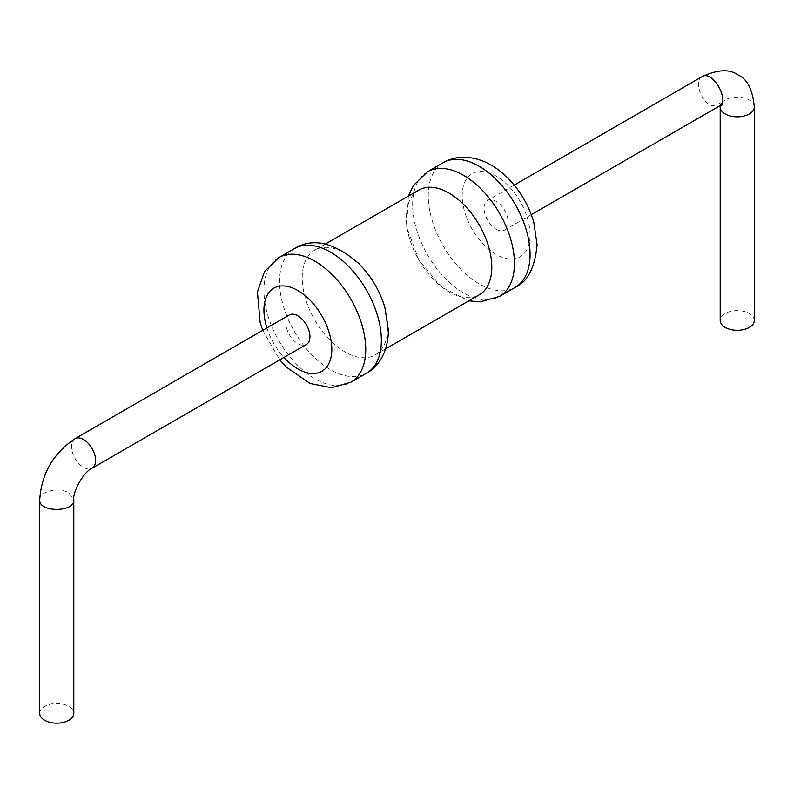<?xml version="1.0" encoding="UTF-8"?>
<svg xmlns="http://www.w3.org/2000/svg" width="794" height="794" viewBox="0 0 794 794"><rect width="100%" height="100%" fill="white"/><g stroke="black" fill="none" stroke-linecap="round" stroke-linejoin="round"><path stroke-width="0.6" stroke-dasharray="3.97 2.98" d="M387.72 327.227A60.473 34.916 60 0 1 375.195 354.908A60.473 34.916 60 0 1 314.722 319.992A60.473 34.916 60 0 1 314.722 250.17A60.473 34.916 60 0 1 361.33 266.367A60.473 34.916 60 0 1 387.72 327.227M418.805 190.084A60.473 34.916 -120 0 0 418.805 259.906A60.473 34.916 -120 0 0 479.278 294.822M289.344 314.96A17.051 9.846 -120 0 0 286.733 328.617A17.051 9.846 -120 0 0 297.869 343.643A17.051 9.846 -120 0 0 306.395 344.487M496.131 229.188A17.051 9.846 -120 0 0 504.656 230.032A17.051 9.846 -120 0 0 504.656 210.341A17.051 9.846 -120 0 0 487.605 200.495A17.051 9.846 -120 0 0 484.985 214.162A17.051 9.846 -120 0 0 496.131 229.188M39.7 713.33A17.051 9.846 180 0 1 50.221 704.238A17.051 9.846 180 0 1 68.81 706.372A17.051 9.846 180 0 1 73.802 713.33M754.3 320.448A17.051 9.846 0 0 0 737.249 310.603A17.051 9.846 0 0 0 720.198 320.448M294.475 248.562A71.986 41.566 -120 0 0 294.475 331.684A71.986 41.566 -120 0 0 366.461 373.249M427.539 171.742A71.986 41.566 -120 0 0 427.539 254.864A71.986 41.566 -120 0 0 499.525 296.43M278.843 257.584A71.986 41.566 -120 0 0 278.843 340.705A71.986 41.566 -120 0 0 350.839 382.271M443.161 162.71A71.986 41.566 -120 0 0 443.161 245.842A71.986 41.566 -120 0 0 515.157 287.398M266.913 327.912A47.987 27.711 -120 0 0 283.964 357.439M530.064 234.855A47.987 27.711 -120 0 0 479.159 171.534A47.987 27.711 -120 0 0 479.159 239.401A47.987 27.711 -120 0 0 530.064 234.855M75.013 438.705A17.051 9.846 -120 0 0 72.403 452.362A17.051 9.846 -120 0 0 83.539 467.388A17.051 9.846 -120 0 0 92.064 468.232M701.936 76.75C694.204 80.263 700.219 100.223 710.461 105.443L718.987 106.287M39.7 499.873C38.866 491.426 59.173 486.643 68.81 492.915L73.802 499.873M754.3 106.992A17.051 9.846 0 0 0 737.249 97.146A17.051 9.846 0 0 0 720.198 106.992M325.153 244.145L314.722 250.17M385.626 348.884L375.195 354.908M408.374 196.098L406.667 227.005L418.756 259.936L441.236 286.872L468.847 300.837M262.735 330.324L279.786 359.861M514.214 185.131L487.605 200.495M531.265 214.658L504.656 230.032M722.451 104.917L719.652 103.309L720.148 105.671"/><path stroke-width="1.19" d="M385.626 348.884L479.278 294.822A60.473 34.916 -120 0 0 491.794 267.131A60.473 34.916 -120 0 0 465.403 206.281A60.473 34.916 -120 0 0 418.805 190.084L325.153 244.145M306.395 344.487A17.051 9.846 -120 0 0 306.395 324.806A17.051 9.846 -120 0 0 289.344 314.96L75.013 438.705A17.051 9.846 -120 0 1 92.064 448.541A17.051 9.846 -120 0 1 92.064 468.232L306.395 344.487M39.7 499.873C38.628 512.547 74.815 512.596 73.802 499.873L73.802 713.33A17.051 9.846 180 0 1 56.751 723.175A17.051 9.846 180 0 1 39.7 713.33L39.7 499.873C41.486 473.72 53.258 453.324 75.013 438.705M720.198 106.992L720.198 320.448A17.051 9.846 0 0 0 725.19 327.406A17.051 9.846 0 0 0 743.779 329.54A17.051 9.846 0 0 0 754.3 320.448L754.3 106.992A17.051 9.846 0 0 1 743.779 116.083A17.051 9.846 0 0 1 725.19 113.949A17.051 9.846 0 0 1 720.198 106.992L720.148 105.671M294.475 248.562C312.876 237.317 334.353 242.359 358.918 263.687C371.145 276.094 379.82 290.693 384.911 307.486L388.405 330.502C388.048 353.985 376.932 367.642 366.461 373.249A71.986 41.566 -120 0 0 381.368 340.298A71.986 41.566 -120 0 0 349.946 267.846A71.986 41.566 -120 0 0 294.475 248.562L278.843 257.584L264.541 271.498L257.435 291.974L260.124 322.394L262.735 330.324M468.847 300.837L480.211 301.859L499.525 296.43A71.986 41.566 -120 0 0 514.433 263.469A71.986 41.566 -120 0 0 483.01 191.026A71.986 41.566 -120 0 0 427.539 171.742L413.178 185.727L408.374 196.098M366.461 373.249L350.839 382.271A71.986 41.566 -120 0 0 365.746 349.32A71.986 41.566 -120 0 0 334.324 276.868A71.986 41.566 -120 0 0 278.843 257.584M443.161 162.71C455.25 155.932 468.748 155.485 483.655 161.371C492.588 165.132 500.925 170.978 508.656 178.908C520.517 191.304 528.883 205.735 533.766 222.201L537.091 244.651C534.977 267.618 527.663 281.86 515.157 287.398A71.986 41.566 -120 0 0 530.064 254.447A71.986 41.566 -120 0 0 498.642 182.005A71.986 41.566 -120 0 0 443.161 162.71L427.539 171.742M283.964 357.439A47.987 27.711 -120 0 0 331.813 349.32A47.987 27.711 -120 0 0 290.763 287.299A47.987 27.711 -120 0 0 266.913 327.912M531.265 214.658L718.987 106.287C730.51 100.798 712.377 69.495 701.936 76.75L514.214 185.131M515.157 287.398L499.525 296.43M279.786 359.861L286.396 367.146L310.077 383.502L331.594 387.71L350.839 382.271M73.802 499.873C72.482 491.595 84.243 471.229 92.064 468.232M718.987 106.287L722.451 104.917M701.936 76.75C717.587 69.475 729.567 68.84 737.854 74.835C747.243 78.934 752.722 89.653 754.3 106.992"/></g></svg>
